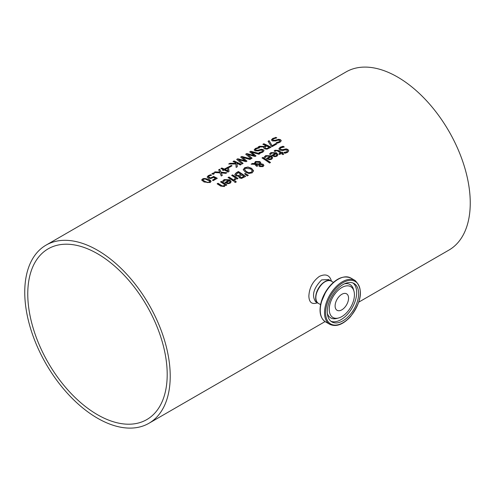 <?xml version="1.0" encoding="UTF-8"?>
<svg xmlns="http://www.w3.org/2000/svg" width="495" height="495" viewBox="0 0 495 495"><rect width="100%" height="100%" fill="white"/><g stroke="black" fill="none" stroke-linecap="round" stroke-linejoin="round"><path stroke-width="0.74" d="M212.627 180.242L215.492 178.379A102.861 59.388 -120 0 0 213.549 177.389L210.796 178.54L208.29 178.144L207.176 176.938M208.469 176.913L209.286 177.785L210.746 178.039L213.537 176.597A102.607 59.239 60 0 1 217.095 178.398M207.176 177.204L208.253 175.867L210.567 174.945A102.607 59.239 60 0 1 211.303 175.261M207.176 176.993L208.253 175.657L210.567 174.735A102.861 59.388 60 0 1 211.6 175.18L209.076 176.028L208.469 176.826L210.746 178.039M210.746 177.829L213.537 176.597M213.537 176.387A102.861 59.388 60 0 1 217.286 178.293L213.296 180.595A102.861 59.388 -120 0 0 212.435 180.143L215.492 178.379M269.558 154.149L270.963 152.788L276.532 152.992L277.955 154.861M271.928 155.572L275.536 153.277L271.774 153.066L270.561 154.564A102.861 59.388 -120 0 0 269.558 153.939L270.963 152.578L276.532 152.782L277.961 154.756L276.922 156.222L274.731 156.705L272.256 155.789A102.861 59.388 -120 0 0 271.755 155.461L275.536 153.277M274.762 156.179L276.216 155.875L276.878 154.947L276.235 153.741L273.351 155.405L274.762 156.179L276.216 155.665L276.878 154.737M273.351 155.405L274.762 155.968M264.293 157.187L265.697 155.826L271.266 156.03L272.696 157.899M270.27 156.315L266.508 156.104L265.295 157.608A102.861 59.388 -120 0 0 264.293 156.977L265.697 155.616L271.266 155.82L272.696 157.794L271.656 159.26L269.466 159.749L266.991 158.827A102.861 59.388 -120 0 0 266.489 158.499L270.27 156.315L266.663 158.61M269.497 159.006L270.957 158.703L271.613 157.775L270.957 158.914L269.497 159.217L268.092 158.443L269.497 159.217M271.613 157.775L270.969 156.779L268.092 158.443M278.908 148.983L280.145 147.479L283.097 146.452A102.607 59.239 60 0 1 284.05 147.046M283.845 152.646L286.667 152.033L287.447 150.925M280.176 148.865L280.646 149.663L282.657 149.874L286.147 149.069L287.935 149.7L288.727 150.901M283.845 152.429L286.667 151.823L287.453 150.82L287.026 150.146L284.947 149.911L283.072 150.511L279.793 150.133L278.908 148.772L280.145 147.269L283.097 146.242A102.861 59.388 60 0 1 284.316 147.003L281.055 147.745L280.164 148.76L280.646 149.453L282.657 149.663L286.147 148.859L287.935 149.49L288.733 150.789L287.57 152.392L284.934 153.302A102.861 59.388 -120 0 0 283.777 152.472L283.845 152.522M262.907 157.373A102.861 59.388 60 0 1 270.505 162.496L269.589 163.028A102.861 59.388 -120 0 0 261.985 157.905L262.907 157.583A102.607 59.239 60 0 1 270.344 162.589M262.164 158.016L262.907 157.583M274.18 151.136L275.047 150.449L278.419 150.647A102.607 59.239 60 0 1 281.445 152.658L282.063 152.299A102.607 59.239 60 0 1 282.657 152.714M278.994 154.069L280.523 152.974A102.861 59.388 -120 0 0 277.924 151.241L276.73 150.641L275.003 151.439A102.861 59.388 -120 0 0 274.18 150.925L275.047 150.239L278.419 150.437A102.861 59.388 60 0 1 281.445 152.448L282.063 152.089A102.861 59.388 60 0 1 282.824 152.615L282.2 152.974A102.861 59.388 60 0 1 283.771 154.094L282.849 154.626A102.861 59.388 -120 0 0 281.284 153.506L279.588 154.483A102.861 59.388 -120 0 0 278.827 153.951L280.523 152.974M282.2 152.974L282.2 153.184A102.607 59.239 60 0 1 283.61 154.186M243.268 169.717L244.623 167.749L247.964 167.007L251.627 168.325L253.564 170.775L252.209 172.842L248.874 173.479L245.198 172.037L243.262 169.55M243.268 169.927L244.623 167.96L247.964 167.217L251.627 168.535L253.57 171.053M248.997 172.625L251.361 172.235L252.227 170.763L250.619 168.906L245.458 168.269L244.586 169.451L246.207 171.456L248.997 172.835L251.361 172.446L252.227 170.973M252.246 171.128L252.227 170.763M244.592 169.556L246.207 171.666L248.997 172.835M260.036 164.501L259.894 165.33L260.494 165.974L262.406 166.153L262.802 165.608L261.471 164.526L260.036 164.501L259.894 165.54L260.036 164.711L259.894 165.54L260.494 166.184L262.406 166.363L262.789 165.707M259.813 163.133L259.813 163.771L259.077 162.286L255.958 162.156L255.265 163.56L259.813 163.981L259.813 163.35L259.813 163.981L255.265 163.771L255.216 163.301M255.742 164.34L257.753 165.8L256.8 166.351A102.861 59.388 -120 0 0 256.33 166.029L254.665 164.303L251.12 164.179L252.37 163.455L254.411 163.529L255.426 161.512L259.85 161.556L260.754 162.682L260.624 163.734L263.222 164.291L263.885 165.41L262.981 166.617L259.634 166.592L258.928 165.738L259.225 164.526L255.742 164.34L257.753 166.011M258.928 165.949L259.225 164.526M260.624 163.734L263.222 164.501L263.885 165.621M251.466 164.192L252.37 163.666L254.411 163.74L255.426 161.723L259.85 161.766L260.785 163.084M255.21 163.406L255.265 163.771M258.928 165.738L258.879 165.404M254.362 163.059L254.411 163.74M245.279 173.411L248.323 175.304L247.234 175.935L244.617 173.794L245.279 173.411L248.15 175.409M244.771 173.918L245.279 173.621M238.738 176.894L238.893 176.226A102.861 59.388 -120 0 0 238.862 176.208L235.688 175.793L234.797 174.518L236.301 172.947L238.386 171.74A102.607 59.239 60 0 1 245.501 176.511M236.121 174.413L236.653 175.391L238.373 175.799L240.935 174.345A102.861 59.388 -120 0 0 238.244 172.6L236.096 174.518M239.772 176.542L240.304 177.427L241.436 177.748L243.868 176.381A102.861 59.388 -120 0 0 241.739 174.89L239.753 176.604M239.772 176.331L240.304 177.216L241.436 177.748M241.436 177.538L243.868 176.381M236.121 174.203L236.653 175.18L238.373 175.799M238.373 175.583L240.935 174.345M234.779 174.494L236.301 172.736L238.386 171.53A102.861 59.388 60 0 1 245.662 176.418L241.529 178.417L239.431 177.891L238.893 176.226L238.732 176.789M234.191 179.444L235.515 177.922A102.861 59.388 -120 0 0 231.641 175.428L232.563 174.896A102.861 59.388 60 0 1 238.021 178.478L237.105 179.011A102.861 59.388 -120 0 0 236.288 178.447L235.1 180.131A102.861 59.388 -120 0 0 234.141 179.468L234.191 179.499M234.191 179.654L235.515 177.922M232.563 174.896L232.563 175.106A102.607 59.239 60 0 1 237.86 178.577M231.821 175.533L232.563 175.106M228.195 177.625L228.938 177.198A102.607 59.239 60 0 1 234.234 180.669M228.938 176.987A102.861 59.388 60 0 1 234.395 180.576L233.479 181.102A102.861 59.388 -120 0 0 228.016 177.519L228.938 177.198M235.366 181.182A102.861 59.388 60 0 1 236.319 181.875L235.274 182.476A102.861 59.388 -120 0 0 234.321 181.783L235.366 181.393A102.607 59.239 60 0 1 236.158 181.968M234.481 181.9L235.366 181.393M222.769 181.158L224.173 179.803L229.748 180.007L231.171 181.869M225.138 182.581L228.752 180.291L224.99 180.081L223.771 181.578A102.861 59.388 -120 0 0 222.769 180.947L224.173 179.592L229.748 179.796L231.177 181.77L230.132 183.23L227.947 183.719L225.472 182.804A102.861 59.388 -120 0 0 224.971 182.469L228.752 180.291M227.978 183.187L229.433 182.884L230.095 181.962L229.451 180.755L226.568 182.42L227.978 183.187L229.433 182.674L230.095 181.752M226.568 182.42L227.978 182.977M275.635 137.344A102.861 59.388 60 0 1 276.853 137.876L273.593 138.798L272.702 139.732L273.184 140.271L275.195 140.271L278.685 139.281L280.473 139.664L281.271 140.698L280.108 142.17L277.472 143.16A102.861 59.388 -120 0 0 276.315 142.56L279.205 141.756L279.991 140.834L279.564 140.295L277.485 140.277L275.61 140.951L272.33 140.927L271.446 139.862L272.683 138.482L275.635 137.554A102.607 59.239 60 0 1 276.526 137.944M271.446 140.073L272.683 138.693L275.635 137.554M272.714 139.838L273.184 140.487L275.195 140.481L278.685 139.491L280.473 139.875L281.265 140.809M276.383 142.727L279.205 141.966L279.978 140.945M220.659 181.974L221.401 181.547A102.607 59.239 60 0 1 226.698 185.019M217.293 183.923L218.035 183.49A102.607 59.239 60 0 1 221.147 185.476L222.546 186.194L223.808 185.984L224.563 184.505A102.861 59.388 -120 0 0 220.485 181.869L221.401 181.547M221.401 181.337A102.861 59.388 60 0 1 226.865 184.926L225.943 185.452A102.861 59.388 -120 0 0 225.336 185.031L224.439 186.516L220.659 186.083A102.861 59.388 -120 0 0 217.119 183.812L218.035 183.28A102.861 59.388 60 0 1 221.147 185.266L222.546 185.984L223.808 185.774L224.563 184.505M263.934 146.91L258.18 146.984L259.436 146.26L264.627 146.433L265.741 145.579A102.861 59.388 -120 0 0 262.845 144.292L263.81 143.736A102.861 59.388 60 0 1 271.087 147.232L266.978 149.174L264.559 148.822L263.6 147.696L263.934 146.91L263.606 147.801M258.563 146.978L259.436 146.471M259.436 146.26L264.627 146.433M264.627 146.223L265.741 145.579M263.81 143.736L263.81 143.946A102.607 59.239 60 0 1 270.895 147.337M263.055 144.385L263.81 143.946M266.916 148.438L269.28 147.343L266.916 148.642L265.493 148.203L266.916 148.642M269.28 147.343A102.861 59.388 -120 0 0 266.545 145.963L264.757 147.399L265.493 148.413M264.757 147.399L265.493 148.203M268.16 141.434L269.094 140.896L272.188 145.858L275.944 143.686A102.607 59.239 60 0 1 276.612 144.039M272.188 145.648L275.944 143.476A102.861 59.388 60 0 1 276.798 143.934L272.182 146.594A102.861 59.388 -120 0 0 271.093 146.019L268.055 141.285L269.094 140.685L272.188 145.858M258.396 147.3A102.861 59.388 60 0 1 259.615 147.832L256.354 148.754L255.463 149.688L255.946 150.226L257.957 150.22L261.447 149.236L263.235 149.614L264.033 150.653L262.87 152.12L260.234 153.116A102.861 59.388 -120 0 0 259.077 152.51L261.966 151.711L262.752 150.789L262.325 150.251L260.246 150.233L258.371 150.907L255.092 150.876L254.207 149.812L255.445 148.432L258.396 147.51A102.607 59.239 60 0 1 259.287 147.894M254.207 150.022L255.445 148.649L258.396 147.51M255.476 149.793L255.946 150.437L257.957 150.43L261.447 149.447L263.235 149.824L264.027 150.758M259.145 152.677L261.966 151.922L262.74 150.895M247.457 154.36L252.103 158.19L251.151 158.74L245.706 154.186L246.788 153.561L254.306 155.548L249.709 151.878L250.779 151.26L259.912 153.679L258.916 154.254L251.423 152.138L256.008 155.937L255.018 156.507L247.457 154.36L251.961 158.27M251.423 152.138L255.859 156.018M249.87 151.996L250.779 151.47L259.677 153.815M245.867 154.31L246.788 153.772L254.306 155.548M241.764 156.463L250.891 158.889L249.895 159.464L242.401 157.348L246.986 161.141L246.003 161.71L238.435 159.569L243.082 163.399L242.135 163.944L236.684 159.396L237.773 158.771L245.285 160.968L240.688 157.082L241.764 156.463L250.656 159.025M236.845 159.514L237.773 158.982M237.773 158.771L245.285 160.757M240.848 157.2L241.764 156.674M238.435 159.569L242.94 163.48M242.401 157.348L246.844 161.228M236.957 163.294L237.315 166.728L236.14 167.409L235.905 164L228.684 164.012L229.94 163.288L235.985 163.276L235.929 162.805A102.861 59.388 -120 0 0 233.027 161.506L233.993 160.949A102.861 59.388 60 0 1 241.269 164.445L240.298 165.002A102.861 59.388 -120 0 0 236.957 163.294L237.297 166.741M233.238 161.599L233.993 161.16A102.607 59.239 60 0 1 241.077 164.557M229.067 164.006L229.94 163.499L235.985 163.276M231.146 165.392A102.861 59.388 60 0 1 232.031 165.813L229.278 167.403A102.861 59.388 -120 0 0 228.393 166.982L231.146 165.602A102.607 59.239 60 0 1 231.827 165.93M228.591 167.081L231.146 165.602M225.089 169.457L225.089 169.667A102.607 59.239 60 0 1 227.929 171.084L227.533 168.046L225.089 169.457A102.861 59.388 60 0 1 227.929 170.874M221.079 168.616L221.803 168.195A102.607 59.239 60 0 1 224.303 169.302L227.521 167.446A102.607 59.239 60 0 1 228.542 167.929L229.012 171.518M222.707 170.224L223.369 169.63A102.861 59.388 -120 0 0 220.869 168.529L221.803 167.984A102.861 59.388 60 0 1 224.303 169.092L227.521 167.446M227.521 167.236A102.861 59.388 60 0 1 228.542 167.718L228.542 167.929M228.542 167.718L229.037 171.505L228.146 172.025A102.861 59.388 -120 0 0 224.155 170.002L223.288 170.503A102.861 59.388 -120 0 0 222.503 170.131L223.369 169.63M213.023 173.058A102.861 59.388 60 0 1 214.415 173.658L213.246 174.333A102.861 59.388 -120 0 0 211.854 173.733L213.023 173.269A102.607 59.239 60 0 1 214.205 173.782M212.064 173.819L213.023 173.269M221.228 172.904L222.304 175.391L221.265 175.997L219.953 172.854L213.988 172.501L215.096 171.858L219.768 172.13L218.666 169.797L219.712 169.197L221.042 172.173L226.914 172.73L225.807 173.368L221.228 172.904L222.236 175.434M218.747 169.964L219.712 169.408L221.042 172.384L226.611 172.904M214.329 172.514L215.096 172.068L219.768 172.13M201.663 180.124L202.566 179.153C203.21 178.194 205.252 178.311 208.68 179.506L211.062 181.535M204.039 181.987L201.651 180.019L202.566 178.936L208.68 179.295L210.344 180.304L211.068 181.43L210.146 182.581L204.039 181.987M205.029 181.411L207.516 182.37L209.335 182.148L209.657 181.121L205.252 178.998L203.377 179.283L203.068 180.236L205.029 181.411M202.907 179.963L205.029 181.628L207.516 182.581L209.335 182.358L209.657 181.331M209.818 181.64L209.657 181.121M202.888 180.069L203.068 180.452M331.458 281.228C329.763 275.096 325.741 273.481 319.393 276.383C312.772 281.284 309.264 287.873 308.868 296.159C309.109 302.488 311.961 304.71 317.419 302.816M46.054 245.13A102.861 59.388 60 0 1 125.322 272.689A102.861 59.388 60 0 1 170.218 376.206A102.861 59.388 60 0 1 148.915 423.293A102.861 59.388 60 0 1 46.054 363.905A102.861 59.388 60 0 1 46.054 245.13L346.085 71.911A102.861 59.388 60 0 1 425.347 99.464A102.861 59.388 60 0 1 470.25 202.981A102.861 59.388 60 0 1 448.946 250.074L358.856 302.086M344.724 307.414A9.516 5.495 120 0 0 346.593 293.826A9.516 5.495 120 0 0 337.076 299.32A9.516 5.495 120 0 0 337.083 310.303A9.516 5.495 120 0 0 344.724 307.414M324.868 281.878A12.598 7.277 120 0 0 315.872 297.464M349.699 315.173A22.17 12.796 -60 0 1 331.879 321.911A22.17 12.796 -60 0 1 331.879 296.319A22.17 12.796 -60 0 1 354.049 283.517A22.17 12.796 -60 0 1 349.699 315.173M347.243 312.067A17.795 10.277 120 0 0 353.975 291.221A17.795 10.277 120 0 0 332.937 296.926A17.795 10.277 120 0 0 338.512 318A17.795 10.277 120 0 0 347.243 312.067M318.44 303.404A12.858 7.425 -60 0 1 318.353 303.355A12.858 7.425 -60 0 1 316.379 293.052A12.858 7.425 -60 0 1 324.782 281.717A12.858 7.425 -60 0 1 331.211 281.086A12.858 7.425 -60 0 1 331.297 281.135M318.353 303.355L315.643 301.789C311.491 295.54 313.49 288.245 321.639 279.904L328.569 279.557M97.484 414.711A98.592 56.925 60 0 1 33.072 327.832A98.592 56.925 60 0 1 48.188 248.824A98.592 56.925 60 0 1 146.78 305.749A98.592 56.925 60 0 1 146.78 419.599A98.592 56.925 60 0 1 97.484 414.711M318.532 303.46A12.858 7.425 -60 0 1 318.532 288.61A12.858 7.425 -60 0 1 331.39 281.191C323.384 275.61 309.703 299.314 318.532 303.46L320.562 304.629M350.417 316.503A24.533 14.163 -60 0 1 325.673 311.108A24.533 14.163 -60 0 1 352.805 280.541A24.533 14.163 -60 0 1 350.417 316.503M355.07 280.486A25.307 14.609 120 0 0 329.769 295.094A25.307 14.609 120 0 0 329.769 324.318C336.093 327.195 342.986 324.658 350.448 316.701C361.938 301.108 363.479 289.037 355.07 280.486L350.8 278.023A25.307 14.609 -60 0 0 325.493 292.632A25.307 14.609 -60 0 0 325.493 321.849C320.426 318.396 318.898 312.135 320.909 303.051L326.199 290.843C334.428 279.124 342.633 274.849 350.8 278.023M342.565 277.361A24.799 14.318 120 0 0 325.234 292.483A24.799 14.318 120 0 0 320.81 315.049M353.975 291.221L353.492 289.464A19.268 11.125 120 0 0 344.446 283.839M327.362 313.44A19.268 11.125 120 0 0 336.755 318.458L338.512 318M330.945 321.274A22.17 12.796 120 0 0 347.731 314.04A22.17 12.796 120 0 0 353.022 283.029M148.915 423.293L325.073 321.589M333.42 282.36L331.39 281.191M329.769 324.318L325.493 321.849M331.211 281.086L328.507 279.52"/></g></svg>
